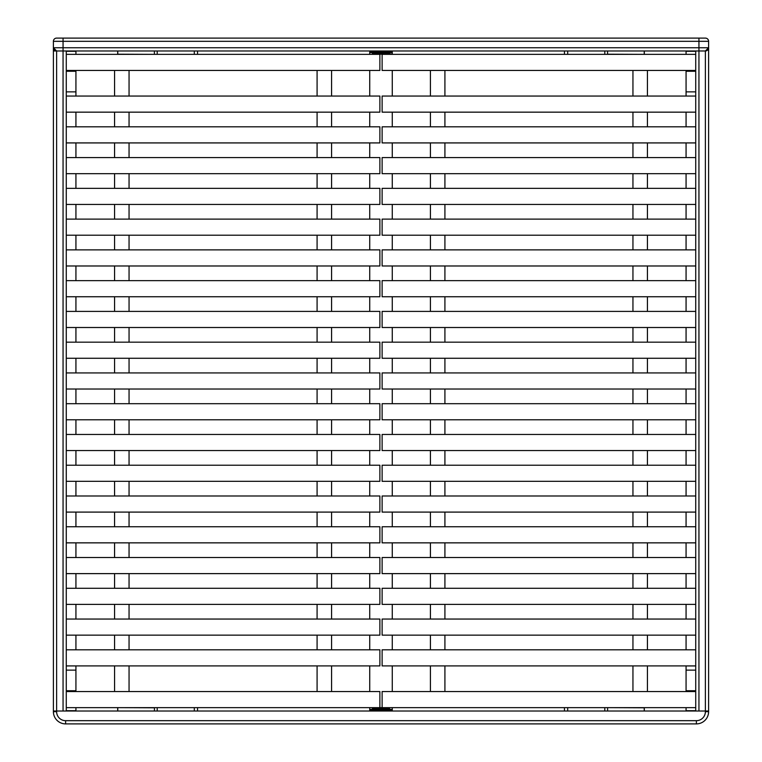 <?xml version="1.0" encoding="UTF-8"?>
<svg xmlns="http://www.w3.org/2000/svg" width="762" height="762" viewBox="0 0 762 762"><rect width="100%" height="100%" fill="white"/><g stroke="black" fill="none" stroke-linecap="round" stroke-linejoin="round"><path stroke-width="1.14" d="M708.603 50.978L708.603 711.022L705.383 711.022L705.383 50.978L708.603 47.758A3.219 3.219 0 0 1 705.383 50.978L698.944 50.978L698.944 47.758L708.603 47.758L708.603 50.978L708.603 41.319L63.056 41.319L63.056 38.1L56.617 38.1A3.219 3.219 0 0 0 53.397 41.319L63.056 41.319L63.056 47.758L698.944 47.758L698.944 38.1L705.383 38.1A3.219 3.219 0 0 1 708.603 41.319A3.219 3.219 0 0 0 705.383 38.1M705.383 50.978L63.056 50.978L63.056 47.758L53.397 47.758L53.397 41.319M698.944 50.978L698.944 711.022L708.603 711.022L708.603 711.66A12.24 12.24 0 0 1 696.373 723.9L65.627 723.9A12.24 12.24 0 0 1 53.397 711.66L53.397 711.022L56.617 711.022L56.617 711.66A9.011 9.011 0 0 0 65.627 720.681L696.373 720.681A9.011 9.011 0 0 0 705.383 711.66L705.383 711.022L53.397 711.022L53.397 47.758L53.397 50.978L63.056 50.978L56.617 50.978L56.617 711.022L63.056 711.022L63.056 50.978M63.056 38.1L698.944 38.1M53.397 47.758A3.219 3.219 0 0 0 56.617 50.978L53.397 47.758M607.524 54.359L607.609 50.978M607.609 54.197L644.214 54.359M117.777 50.978L117.777 54.359M117.777 54.197L154.476 54.359M53.397 50.978L56.617 50.978M75.933 96.06L75.933 91.869L66.275 91.869L66.275 96.06L379.876 96.06L379.876 112.157L66.275 112.157M66.275 50.978L66.275 711.022M686.067 665.912L686.067 670.131L695.725 670.131L695.725 690.734L686.067 690.734L686.067 691.544M695.725 694.925L695.725 690.734M695.725 711.022L695.725 50.978M696.373 720.681L696.373 723.9A12.24 12.24 0 0 0 708.603 711.66L705.383 711.66M56.617 711.66L53.397 711.66A12.24 12.24 0 0 0 65.627 723.9L65.627 720.681M644.223 711.022L644.223 707.641M644.223 707.803L607.524 707.641M154.476 707.641L154.391 711.022M154.391 707.803L117.786 707.641M369.732 707.641L392.268 707.641M392.268 691.544L392.268 665.912M392.268 649.815L392.268 635.146M392.268 619.049L392.268 604.38M392.268 588.283L392.268 573.624M392.268 557.517L392.268 542.858M392.268 526.761L392.268 512.093M392.268 495.995L392.268 481.327M392.268 465.23L392.268 450.561M392.268 434.464L392.268 419.795M392.268 403.698L392.268 389.03M392.268 372.932L392.268 358.273M392.268 342.167L392.268 327.508M392.268 311.41L392.268 296.742M392.268 280.645L392.268 265.976M392.268 249.879L392.268 235.21M392.268 219.113L392.268 204.445M392.268 188.347L392.268 173.679M392.268 157.582L392.268 142.923M392.268 126.816L392.268 112.157M392.268 96.06L392.268 70.456M392.268 54.359L392.268 52.588L390.277 52.588L389.42 53.454A1.448 1.448 0 0 1 388.391 53.873L388.991 53.873M369.732 54.359L392.268 54.035M369.732 691.544L369.732 665.912M369.732 649.815L369.732 635.146M369.732 619.049L369.732 604.38M369.732 588.283L369.732 573.624M369.732 557.517L369.732 542.858M369.732 526.761L369.732 512.093M369.732 495.995L369.732 481.327M369.732 465.23L369.732 450.561M369.732 434.464L369.732 419.795M369.732 403.698L369.732 389.03M369.732 372.932L369.732 358.273M369.732 342.167L369.732 327.508M369.732 311.41L369.732 296.742M369.732 280.645L369.732 265.976M369.732 249.879L369.732 235.21M369.732 219.113L369.732 204.445M369.732 188.347L369.732 173.679M369.732 157.582L369.732 142.923M369.732 126.816L369.732 112.157M369.732 96.06L369.732 70.456M686.067 112.157L686.067 126.816M686.067 142.923L686.067 157.582M686.067 173.679L686.067 188.347M686.067 204.445L686.067 219.113M686.067 235.21L686.067 249.879M686.067 265.976L686.067 280.645M686.067 296.742L686.067 311.41M686.067 327.508L686.067 342.167M686.067 358.273L686.067 372.932M686.067 389.03L686.067 403.698M686.067 419.795L686.067 434.464M686.067 450.561L686.067 465.23M686.067 481.327L686.067 495.995M686.067 512.093L686.067 526.761M686.067 542.858L686.067 557.517M686.067 573.624L686.067 588.283M686.067 604.38L686.067 619.049M686.067 635.146L686.067 649.815M695.725 665.94L686.067 665.94M695.725 51.302L686.067 51.302L686.067 54.359M686.067 707.641L686.067 710.698L695.725 710.698M686.067 70.456L686.067 96.06M686.067 670.131L686.067 690.734M66.275 665.94L75.933 665.912M75.933 649.815L75.933 635.146M75.933 619.049L75.933 604.38M75.933 588.283L75.933 573.624M75.933 557.517L75.933 542.858M75.933 526.761L75.933 512.093M75.933 495.995L75.933 481.327M75.933 465.23L75.933 450.561M75.933 434.464L75.933 419.795M75.933 403.698L75.933 389.03M75.933 372.932L75.933 358.273M75.933 342.167L75.933 327.508M75.933 311.41L75.933 296.742M75.933 280.645L75.933 265.976M75.933 249.879L75.933 235.21M75.933 219.113L75.933 204.445M75.933 188.347L75.933 173.679M75.933 157.582L75.933 142.923M75.933 126.816L75.933 112.157M66.275 710.698L75.933 710.698L75.933 707.641M75.933 54.359L75.933 51.302L66.275 51.302M75.933 691.544L75.933 665.94M75.933 91.869L75.933 70.456M390.392 51.949L390.392 51.302L391.678 51.302L391.678 51.949L390.211 51.949A0.486 0.486 0 0 0 389.877 52.083L388.963 52.997A0.81 0.81 0 0 1 388.391 53.235L373.609 53.235L373.609 53.873A1.448 1.448 0 0 1 372.58 53.454L371.723 52.588L369.732 52.588L369.732 54.035M371.608 51.302L371.608 51.949L369.76 51.949L369.732 52.588L369.76 51.302L371.923 51.302A0.81 0.81 0 0 1 372.485 51.54L373.399 52.445A0.486 0.486 0 0 0 373.742 52.588L388.258 52.588A0.486 0.486 0 0 0 388.601 52.445L389.515 51.54A0.81 0.81 0 0 1 390.077 51.302L390.392 51.302M371.608 51.949L371.789 51.949A0.486 0.486 0 0 1 372.123 52.083L371.723 52.588L371.789 51.949M373.609 53.235A0.81 0.81 0 0 1 373.037 52.997L372.123 52.083M391.678 51.302L392.268 51.473L392.268 52.588L391.678 51.949M379.552 52.33L378.047 52.33M385.705 51.673L385.963 51.626A0.648 0.648 0 0 0 385.705 51.673A0.648 0.648 0 0 1 385.963 51.626L385.315 51.673A0.962 0.648 -113.7 0 0 385.705 51.673L376.295 51.673L377.657 52.273L384.343 52.273L385.705 51.673L384.343 52.273A0.648 0.648 0 0 1 384.086 52.33L378.943 52.33M382.838 52.33L383.953 52.33M381.972 52.33L382.534 52.33M379.228 52.33L380.028 52.33M388.725 50.978L388.725 51.626L373.275 51.626L373.275 50.978M376.295 51.673A0.962 0.648 113.7 0 0 376.685 51.673L376.266 51.664A0.648 0.648 90 0 0 376.037 51.626M382.286 51.673L382.286 52.273M379.714 51.673L379.714 52.273M378.743 51.673L378.743 52.273L378.743 51.673L376.685 51.673L378.047 52.273M383.257 51.673L383.257 52.273L383.257 51.673L385.315 51.673L383.953 52.273M382.448 709.67L383.953 709.67M376.295 710.327L376.037 710.375A0.648 0.648 0 0 0 376.295 710.327A0.648 0.648 0 0 1 376.037 710.375L376.685 710.327A0.962 0.648 66.3 0 0 376.295 710.327L385.705 710.327L384.343 709.727L377.657 709.727L376.295 710.327L377.657 709.727A0.648 0.648 0 0 1 377.914 709.67L383.057 709.67M379.286 709.67L378.047 709.67M380.028 709.67L379.466 709.67M382.772 709.67L381.972 709.67M373.275 711.022L373.275 710.375L388.725 710.375L388.725 711.022M383.953 709.727L385.315 710.327A0.962 0.648 -66.3 0 1 385.705 710.327A0.648 0.648 -90 0 0 385.963 710.375M379.714 710.327L379.714 709.727M382.286 710.327L382.286 709.727M383.257 710.327L383.257 709.727L383.257 710.327L385.315 710.327M378.743 710.327L378.743 709.727L378.743 710.327L376.685 710.327L378.047 709.727M371.608 710.051L371.608 710.698L370.322 710.698L370.322 710.051L371.789 710.051A0.486 0.486 0 0 0 372.123 709.917L373.037 709.003A0.81 0.81 0 0 1 373.609 708.765L388.391 708.765L388.391 708.127A1.448 1.448 0 0 1 389.42 708.546L390.277 709.412L392.268 709.412L392.268 707.965M390.392 710.698L390.392 710.051L392.24 710.051L392.268 709.412L392.24 710.698L390.077 710.698A0.81 0.81 0 0 1 389.515 710.46L388.601 709.555A0.486 0.486 0 0 0 388.258 709.412L373.742 709.412A0.486 0.486 0 0 0 373.399 709.555L372.485 710.46A0.81 0.81 0 0 1 371.923 710.698L371.608 710.698M390.392 710.051L390.211 710.051A0.486 0.486 0 0 1 389.877 709.917L390.277 709.412L390.211 710.051M388.391 708.765A0.81 0.81 0 0 1 388.963 709.003L389.877 709.917M369.732 707.965L369.732 709.412L371.723 709.412L372.58 708.546A1.448 1.448 0 0 1 373.609 708.127L373.009 708.127M370.322 710.698L369.732 710.527L369.732 709.412L370.322 710.051M695.725 70.456L382.124 70.456L382.124 54.359L695.725 54.359M695.725 707.641L382.124 707.641L382.124 691.544L695.725 691.544M66.275 54.359L379.876 54.359L379.876 70.456L66.275 70.456M66.275 691.544L379.876 691.544L379.876 707.641L66.275 707.641M695.725 112.157L382.124 112.157L382.124 96.06L695.725 96.06M695.725 142.923L382.124 142.923L382.124 126.816L695.725 126.816M695.725 173.679L382.124 173.679L382.124 157.582L695.725 157.582M695.725 204.445L382.124 204.445L382.124 188.347L695.725 188.347M695.725 235.21L382.124 235.21L382.124 219.113L695.725 219.113M695.725 265.976L382.124 265.976L382.124 249.879L695.725 249.879M695.725 296.742L382.124 296.742L382.124 280.645L695.725 280.645M695.725 327.508L382.124 327.508L382.124 311.41L695.725 311.41M382.124 342.167L695.725 342.167L695.725 358.273L382.124 358.273L382.124 342.167M382.124 372.932L695.725 372.932L695.725 389.03L382.124 389.03L382.124 372.932M695.725 419.795L382.124 419.795L382.124 403.698L695.725 403.698M695.725 450.561L382.124 450.561L382.124 434.464L695.725 434.464M695.725 481.327L382.124 481.327L382.124 465.23L695.725 465.23M695.725 512.093L382.124 512.093L382.124 495.995L695.725 495.995M695.725 542.858L382.124 542.858L382.124 526.761L695.725 526.761M382.124 557.517L695.725 557.517L695.725 573.624L382.124 573.624L382.124 557.517M695.725 604.38L382.124 604.38L382.124 588.283L695.725 588.283M695.725 635.146L382.124 635.146L382.124 619.049L695.725 619.049M695.725 665.912L382.124 665.912L382.124 649.815L695.725 649.815M66.275 126.816L379.876 126.816L379.876 142.923L66.275 142.923M66.275 157.582L379.876 157.582L379.876 173.679L66.275 173.679M66.275 188.347L379.876 188.347L379.876 204.445L66.275 204.445M66.275 219.113L379.876 219.113L379.876 235.21L66.275 235.21M66.275 249.879L379.876 249.879L379.876 265.976L66.275 265.976M66.275 280.645L379.876 280.645L379.876 296.742L66.275 296.742M66.275 311.41L379.876 311.41L379.876 327.508L66.275 327.508M66.275 342.167L379.876 342.167L379.876 358.273L66.275 358.273M66.275 372.932L379.876 372.932L379.876 389.03L66.275 389.03M66.275 403.698L379.876 403.698L379.876 419.795L66.275 419.795M66.275 434.464L379.876 434.464L379.876 450.561L66.275 450.561M66.275 465.23L379.876 465.23L379.876 481.327L66.275 481.327M66.275 495.995L379.876 495.995L379.876 512.093L66.275 512.093M66.275 526.761L379.876 526.761L379.876 542.858L66.275 542.858M66.275 557.517L379.876 557.517L379.876 573.624L66.275 573.624M66.275 588.283L379.876 588.283L379.876 604.38L66.275 604.38M66.275 619.049L379.876 619.049L379.876 635.146L66.275 635.146M66.275 649.815L379.876 649.815L379.876 665.912L66.275 665.912M632.946 691.544L632.946 665.912M632.946 649.815L632.946 635.146M632.946 619.049L632.946 604.38M632.946 588.283L632.946 573.624M632.946 557.517L632.946 542.858M632.946 526.761L632.946 512.093M632.946 495.995L632.946 481.327M632.946 465.23L632.946 450.561M632.946 434.464L632.946 419.795M632.946 403.698L632.946 389.03M632.946 372.932L632.946 358.273M632.946 342.167L632.946 327.508M632.946 311.41L632.946 296.742M632.946 280.645L632.946 265.976M632.946 249.879L632.946 235.21M632.946 219.113L632.946 204.445M632.946 188.347L632.946 173.679M632.946 157.582L632.946 142.923M632.946 126.816L632.946 112.157M632.946 96.06L632.946 70.456M647.433 691.544L647.433 665.912M647.433 649.815L647.433 635.146M647.433 619.049L647.433 604.38M647.433 588.283L647.433 573.624M647.433 557.517L647.433 542.858M647.433 526.761L647.433 512.093M647.433 495.995L647.433 481.327M647.433 465.23L647.433 450.561M647.433 434.464L647.433 419.795M647.433 403.698L647.433 389.03M647.433 372.932L647.433 358.273M647.433 342.167L647.433 327.508M647.433 311.41L647.433 296.742M647.433 280.645L647.433 265.976M647.433 249.879L647.433 235.21M647.433 219.113L647.433 204.445M647.433 188.347L647.433 173.679M647.433 157.582L647.433 142.923M647.433 126.816L647.433 112.157M647.433 96.06L647.433 70.456M444.913 70.456L444.913 96.06M444.913 112.157L444.913 126.816M444.913 142.923L444.913 157.582M444.913 173.679L444.913 188.347M444.913 204.445L444.913 219.113M444.913 235.21L444.913 249.879M444.913 265.976L444.913 280.645M444.913 296.742L444.913 311.41M444.913 327.508L444.913 342.167M444.913 358.273L444.913 372.932M444.913 389.03L444.913 403.698M444.913 419.795L444.913 434.464M444.913 450.561L444.913 465.23M444.913 481.327L444.913 495.995M444.913 512.093L444.913 526.761M444.913 542.858L444.913 557.517M444.913 573.624L444.913 588.283M444.913 604.38L444.913 619.049M444.913 635.146L444.913 649.815M444.913 665.912L444.913 691.544M430.425 70.456L430.425 96.06M430.425 112.157L430.425 126.816M430.425 142.923L430.425 157.582M430.425 173.679L430.425 188.347M430.425 204.445L430.425 219.113M430.425 235.21L430.425 249.879M430.425 265.976L430.425 280.645M430.425 296.742L430.425 311.41M430.425 327.508L430.425 342.167M430.425 358.273L430.425 372.932M430.425 389.03L430.425 403.698M430.425 419.795L430.425 434.464M430.425 450.561L430.425 465.23M430.425 481.327L430.425 495.995M430.425 512.093L430.425 526.761M430.425 542.858L430.425 557.517M430.425 573.624L430.425 588.283M430.425 604.38L430.425 619.049M430.425 635.146L430.425 649.815M430.425 665.912L430.425 691.544M129.054 70.456L129.054 96.06M129.054 112.157L129.054 126.816M129.054 142.923L129.054 157.582M129.054 173.679L129.054 188.347M129.054 204.445L129.054 219.113M129.054 235.21L129.054 249.879M129.054 265.976L129.054 280.645M129.054 296.742L129.054 311.41M129.054 327.508L129.054 342.167M129.054 358.273L129.054 372.932M129.054 389.03L129.054 403.698M129.054 419.795L129.054 434.464M129.054 450.561L129.054 465.23M129.054 481.327L129.054 495.995M129.054 512.093L129.054 526.761M129.054 542.858L129.054 557.517M129.054 573.624L129.054 588.283M129.054 604.38L129.054 619.049M129.054 635.146L129.054 649.815M129.054 665.912L129.054 691.544M114.567 70.456L114.567 96.06M114.567 112.157L114.567 126.816M114.567 142.923L114.567 157.582M114.567 173.679L114.567 188.347M114.567 204.445L114.567 219.113M114.567 235.21L114.567 249.879M114.567 265.976L114.567 280.645M114.567 296.742L114.567 311.41M114.567 327.508L114.567 342.167M114.567 358.273L114.567 372.932M114.567 389.03L114.567 403.698M114.567 419.795L114.567 434.464M114.567 450.561L114.567 465.23M114.567 481.327L114.567 495.995M114.567 512.093L114.567 526.761M114.567 542.858L114.567 557.517M114.567 573.624L114.567 588.283M114.567 604.38L114.567 619.049M114.567 635.146L114.567 649.815M114.567 665.912L114.567 691.544M317.087 691.544L317.087 665.912M317.087 649.815L317.087 635.146M317.087 619.049L317.087 604.38M317.087 588.283L317.087 573.624M317.087 557.517L317.087 542.858M317.087 526.761L317.087 512.093M317.087 495.995L317.087 481.327M317.087 465.23L317.087 450.561M317.087 434.464L317.087 419.795M317.087 403.698L317.087 389.03M317.087 372.932L317.087 358.273M317.087 342.167L317.087 327.508M317.087 311.41L317.087 296.742M317.087 280.645L317.087 265.976M317.087 249.879L317.087 235.21M317.087 219.113L317.087 204.445M317.087 188.347L317.087 173.679M317.087 157.582L317.087 142.923M317.087 126.816L317.087 112.157M317.087 96.06L317.087 70.456M331.575 691.544L331.575 665.912M331.575 649.815L331.575 635.146M331.575 619.049L331.575 604.38M331.575 588.283L331.575 573.624M331.575 557.517L331.575 542.858M331.575 526.761L331.575 512.093M331.575 495.995L331.575 481.327M331.575 465.23L331.575 450.561M331.575 434.464L331.575 419.795M331.575 403.698L331.575 389.03M331.575 372.932L331.575 358.273M331.575 342.167L331.575 327.508M331.575 311.41L331.575 296.742M331.575 280.645L331.575 265.976M331.575 249.879L331.575 235.21M331.575 219.113L331.575 204.445M331.575 188.347L331.575 173.679M331.575 157.582L331.575 142.923M331.575 126.816L331.575 112.157M331.575 96.06L331.575 70.456M376.19 51.645L376.704 52.149L373.704 52.149L374.237 51.626M373.704 52.149L376.704 52.149M387.763 51.626L388.296 52.149L385.296 52.149L385.81 51.645M385.296 52.149L388.296 52.149M385.81 710.355L385.296 709.851L385.81 710.355M387.763 710.375L388.296 709.851L385.296 709.67L388.296 709.67L387.763 710.375M373.704 709.851L376.704 709.67L376.19 710.355L376.704 709.851L373.704 709.851L374.237 710.375M604.799 54.359L604.799 50.978M567.69 54.359L567.69 50.978M644.223 54.197L644.223 50.978M157.201 54.359L157.201 50.978M194.31 54.359L194.31 50.978M154.391 54.197L154.391 50.978M604.799 707.641L604.799 711.022M567.69 707.641L567.69 711.022M607.609 707.803L607.609 711.022M157.201 707.641L157.201 711.022M194.31 707.641L194.31 711.022M117.777 707.803L117.777 711.022M695.725 91.869L686.067 91.869M695.725 71.266L686.067 71.266M66.275 71.266L75.933 71.266M66.275 670.131L75.933 670.131M66.275 690.734L75.933 690.734M373.009 53.873L388.391 53.873L388.391 53.235M370.322 51.949L370.322 51.302M389.877 52.083L390.277 52.588L390.211 51.949M382.772 51.673L382.772 52.273M381.81 51.673L381.81 52.273M380.19 51.673L380.19 52.273M379.228 51.673L379.228 52.273M382.448 51.673L382.448 52.273M379.552 51.673L379.552 52.273M379.228 710.327L379.228 709.727M380.19 710.327L380.19 709.727M381.81 710.327L381.81 709.727M382.772 710.327L382.772 709.727M379.552 710.327L379.552 709.727M382.448 710.327L382.448 709.727M388.991 708.127L373.609 708.127L373.609 708.765M391.678 710.051L391.678 710.698M372.123 709.917L371.723 709.412L371.789 710.051M644.309 50.978L644.309 54.359M564.442 54.359L564.442 50.978M197.558 54.359L197.558 50.978M117.691 54.359L117.691 50.978M564.442 707.641L564.442 711.022M644.309 707.641L644.309 711.022M117.691 711.022L117.691 707.641M197.558 707.641L197.558 711.022"/></g></svg>
